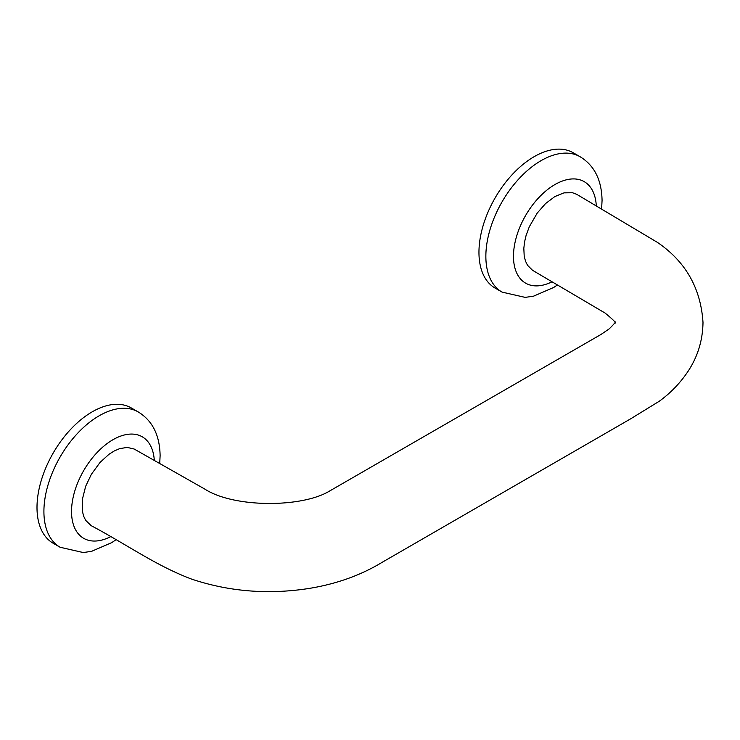 <?xml version="1.0" encoding="UTF-8"?>
<svg xmlns="http://www.w3.org/2000/svg" width="740" height="740" viewBox="0 0 740 740"><rect width="100%" height="100%" fill="white"/><g stroke="black" fill="none" stroke-linecap="round" stroke-linejoin="round"><path stroke-width="1.11" d="M615.18 323.103C616.198 322.742 612.822 319.375 605.033 313.02L532.55 270.304L527.509 265.272L525.456 261.044L524.198 256.031L523.827 248.39L524.53 242.11L526.057 235.579L529.294 226.773L537.203 213.102L545.602 203.528L554.852 196.562L564.102 192.844L572.51 192.724L576.923 194.435L657.314 242.322C685.591 261.516 700.817 288.249 703 322.492C702.713 340.567 697.635 356.976 687.784 371.721C680.079 383.172 670.597 392.996 659.349 401.191L630.85 418.711L382.515 562.095C360.898 575.267 336.256 584.073 308.599 588.522C268.056 594.757 229.067 591.621 191.614 579.106C155.853 565.665 126.836 544.51 91.14 525.64L85.674 520.359L83.629 516.141L82.371 511.118L82.371 499.334L85.674 486.273L91.325 474.368L100.029 462.435L109.011 454.258L114.358 450.91L119.677 448.634L127.215 447.413L134.107 448.995L204.73 489.038C233.692 507.945 301.976 507.908 329.624 491.009L600.945 334.499L609.149 328.911C613.802 324.333 615.819 321.993 615.18 321.891M478.956 252.34A78.126 45.103 -60 0 1 513.051 173.715A78.126 45.103 -60 0 1 573.26 152.782L580.16 156.769A78.126 45.103 -60 0 0 519.961 177.702A78.126 45.103 -60 0 0 485.856 256.327A78.126 45.103 -60 0 0 502.035 292.096L495.134 288.11A78.126 45.103 -60 0 1 478.956 252.34M37 507.501A78.126 45.103 -60 0 1 71.105 428.876A78.126 45.103 -60 0 1 131.304 407.944L138.213 411.93A78.126 45.103 -60 0 0 78.005 432.863A78.126 45.103 -60 0 0 43.91 511.488A78.126 45.103 -60 0 0 60.088 547.249L53.178 543.262A78.126 45.103 -60 0 1 37 507.501M110.612 536.685A58.599 33.827 -60 0 1 71.53 511.488A58.599 33.827 -60 0 1 111.537 440.568A58.599 33.827 -60 0 1 154.299 460.419M552.068 281.774A58.599 33.827 -60 0 1 513.477 256.327A58.599 33.827 -60 0 1 553.742 185.259A58.599 33.827 -60 0 1 596.283 205.812M159.72 463.499L160.118 455.674C159.757 435.222 152.459 420.644 138.213 411.93M601.611 208.948L602.064 200.512C601.703 180.061 594.405 165.483 580.16 156.769M115.986 539.738L111.768 542.614L91.575 551.337L83.204 552.54L60.088 547.249M557.451 284.937L553.724 287.462L533.531 296.176L525.15 297.378L502.035 292.096"/></g></svg>
